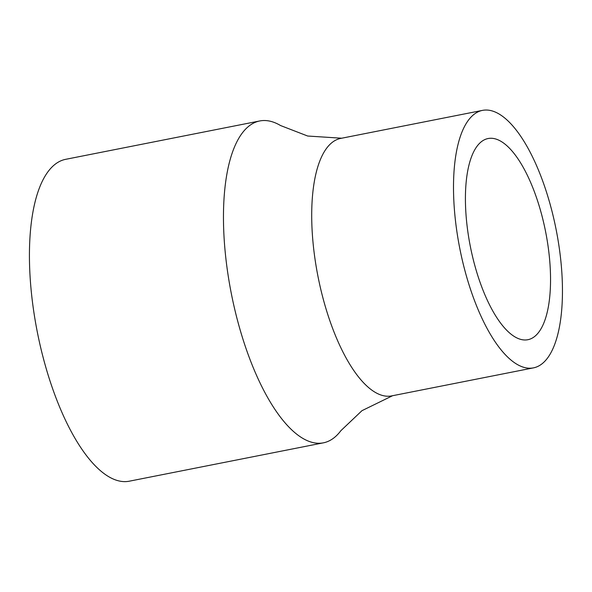 <?xml version="1.0" encoding="UTF-8"?>
<svg xmlns="http://www.w3.org/2000/svg" width="592" height="592" viewBox="0 0 592 592"><rect width="100%" height="100%" fill="white"/><g stroke="black" fill="none" stroke-linecap="round" stroke-linejoin="round"><path stroke-width="0.89" d="M490.738 138.262A102.534 38.347 -101.2 0 1 546.268 235.165A102.534 38.347 -101.2 0 1 527.864 339.712A102.534 38.347 -101.2 0 1 470.359 246.561A102.534 38.347 -101.2 0 1 488.097 138.535A102.534 38.347 -101.2 0 1 490.738 138.262M392.577 395.715L361.964 410.678L340.866 430.695A164.051 61.361 -101.2 0 1 323.373 442.838A164.051 61.361 -101.2 0 1 231.368 293.795A164.051 61.361 -101.2 0 1 259.747 120.96A164.051 61.361 -101.2 0 1 280.556 125.541L307.677 136.027L341.68 138.217M323.373 442.838L129.337 481.185A164.051 61.361 -101.2 0 1 125.112 481.629A164.051 61.361 -101.2 0 1 36.275 326.592A164.051 61.361 -101.2 0 1 65.719 159.315L259.747 120.96M530.047 368.224A131.239 49.092 -101.2 0 1 458.978 244.193A131.239 49.092 -101.2 0 1 482.532 110.371A131.239 49.092 -101.2 0 1 557.775 238.502A131.239 49.092 -101.2 0 1 533.429 367.876A131.239 49.092 -101.2 0 1 530.047 368.224M533.429 367.876L391.638 395.9A131.239 49.092 -101.2 0 1 318.03 276.671A131.239 49.092 -101.2 0 1 340.74 138.402L482.532 110.371"/></g></svg>
